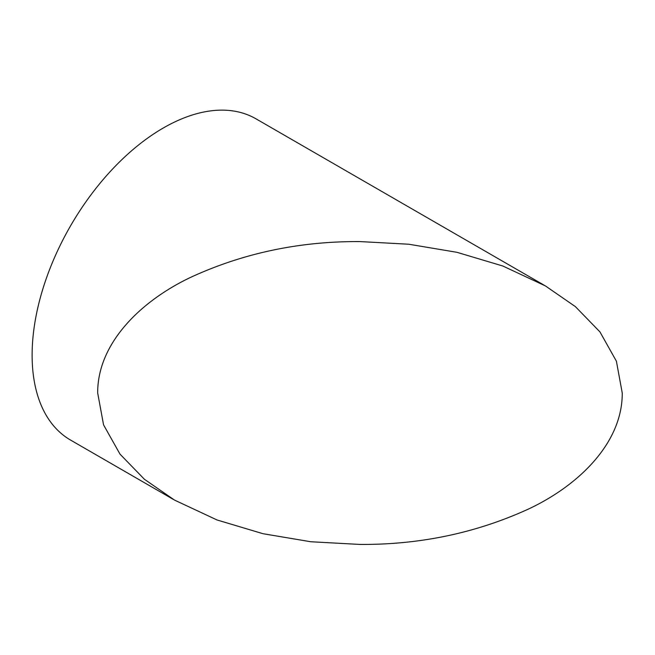 <?xml version="1.0" encoding="UTF-8"?>
<svg xmlns="http://www.w3.org/2000/svg" width="655" height="655" viewBox="0 0 655 655"><rect width="100%" height="100%" fill="white"/><g stroke="black" fill="none" stroke-linecap="round" stroke-linejoin="round"><path stroke-width="0.98" d="M359.972 544.436C420.142 544.804 476.488 532.924 529.003 508.796C579.356 485.036 622.528 442.51 622.25 393.008L616.396 361.192L599.939 331.889L575.385 306.622L545.435 285.932L502.778 265.995L456.92 252.306L408.777 244.225L359.972 241.58C299.72 241.212 243.39 253.084 190.965 277.204C140.768 300.923 97.407 343.335 97.685 393.008L103.547 424.825L119.996 454.128L144.411 479.272L174.508 500.084L216.993 519.955L263.023 533.71L310.814 541.75L359.972 544.436M544.42 285.351L255.99 118.825A185.463 107.076 120 0 0 163.259 128.012A185.463 107.076 120 0 0 42.1 291.442A185.463 107.076 120 0 0 70.527 440.054L173.329 499.405"/></g></svg>
